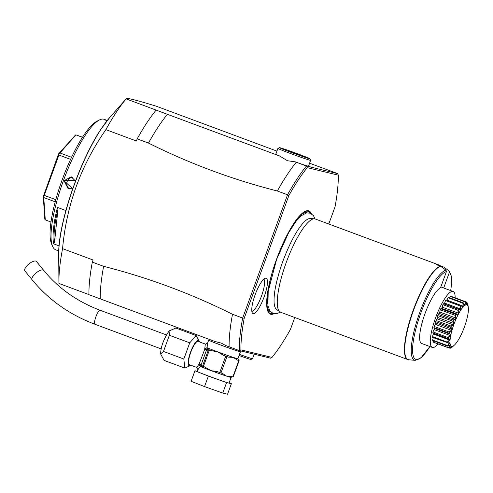 <?xml version="1.0" encoding="UTF-8"?>
<svg xmlns="http://www.w3.org/2000/svg" width="493" height="493" viewBox="0 0 493 493"><rect width="100%" height="100%" fill="white"/><g stroke="black" fill="none" stroke-linecap="round" stroke-linejoin="round"><path stroke-width="0.74" d="M163.485 351.447L160.632 353.931L164.095 360.401L184.801 368.086L183.834 359.015L163.485 351.447L169.376 335.258L169.081 330.963L175.878 328.03L175.428 327.9M191.019 365.307L184.887 368.105M183.834 359.015L189.725 342.832L169.376 335.258M189.725 342.832L196.226 335.597L175.878 328.03M196.226 335.597L199.69 342M189.472 364.728A12.436 3.026 -69.6 0 1 189.392 364.703A12.436 3.026 -69.6 0 1 190.822 352.162A12.436 3.026 -69.6 0 1 197.976 341.366A12.436 3.026 -69.6 0 1 198.063 341.39A12.436 3.026 -69.6 0 1 198.137 341.427M196.627 367.396L197.866 369.812L200.287 366.398L199.024 364.247L196.707 367.421L189.392 364.703M203.695 366.521L200.306 366.114L199.024 364.247L204.675 349.482L205.341 344.102M232.265 376.627L231.088 377.428L229.048 383.03A16.91 0.475 -160 0 1 209.124 376.27A16.91 0.475 -160 0 1 197.262 371.463L197.866 369.812M197.299 371.358L194.932 370.779L208.366 376.085L226.583 382.556L231.371 383.714L229.122 382.827M194.932 370.779L191.105 381.292L204.54 386.598L222.756 393.069L226.583 382.556M204.54 386.598L208.366 376.085M222.756 393.069L227.544 394.227L231.371 383.714M204.675 349.482A2.49 1.51 7 0 0 206.968 348.767L208.046 350.911L202.943 364.937L200.854 365.56L206.968 348.767L206.924 347.929L209.969 350.326L217.968 351.971L223.545 355.373L225.708 356.18A19.153 0.536 20 0 0 226.934 356.612L228.505 357.135L233.294 357.413L237.238 360.032L238.809 360.556A19.153 0.536 20 0 0 239.13 360.63L233.177 376.985A19.153 0.536 -160 0 1 232.856 376.905L231.285 376.387L226.497 376.104A16.91 0.475 -160 0 1 211.164 370.662L217.505 371.697M231.088 377.428A16.91 0.475 -160 0 1 226.497 376.104L222.553 373.491L220.981 372.967A19.153 0.536 -160 0 1 219.761 372.535L225.708 356.18M209.969 350.326L209.328 350.233L203.467 366.33L211.164 370.662A16.91 0.475 -160 0 1 200.287 366.398A1.245 1.159 -65.8 0 0 200.355 366.133M202.943 364.937L204.022 366.681M217.592 371.728L219.761 372.535M202.919 365.449A1.245 1.196 115.6 0 0 203.584 366.478L203.862 366.613M199.585 363.477A2.49 1.615 33.6 0 1 200.854 365.56L200.306 366.114A1.245 0.727 -6.1 0 1 200.244 366.2M211.54 350.911A18.155 0.505 -160 0 1 209.648 350.172A1.245 1.196 115.6 0 0 208.354 350.511L208.046 350.911M206.937 347.811A1.245 0.776 47.2 0 1 206.924 347.929L204.761 348.489L207.091 347.707L207.541 343.214L205.476 344.139A2.49 2.41 103.7 0 1 205.211 344.059M206.974 347.953A1.245 1.159 114.2 0 0 207.091 347.707A16.91 0.475 -160 0 0 217.968 351.971A16.91 0.475 -160 0 0 233.294 357.413A16.91 0.475 -160 0 0 237.891 358.738L238.538 360.346A18.155 0.505 -160 0 1 237.238 360.032M239.783 351.343A16.91 0.475 20 0 1 240.436 351.731A16.91 0.475 20 0 1 220.519 344.964A16.91 0.475 -160 0 1 208.656 340.158A16.91 0.475 -160 0 1 209.402 340.287M239.13 360.63L238.538 360.346M226.934 356.612L220.981 372.967M238.809 360.556L232.856 376.905M209.685 339.517L209.359 340.416A16.164 0.45 -160 0 0 220.698 345.008A16.164 0.45 20 0 0 239.74 351.472L239.999 350.757M100.233 298.869A118.135 28.767 -69.6 0 1 103.616 266.337L92.314 262.128A118.135 28.767 110.4 0 0 88.931 294.666L214.862 341.458L221.382 343.128L225.554 345.47L239.278 350.585L255.984 354.646A16.787 0.468 20 0 0 255.608 354.405L255.59 354.294M254.357 354.103L255.608 354.405M255.984 354.646L270.534 358.177L272 357.413L240.923 349.857L239.278 350.585A118.135 28.767 -69.6 0 1 242.661 318.047L244.22 318.188A116.89 28.465 -69.6 0 0 240.923 349.857M58.698 254.752C57.927 224.173 79.361 161.39 100.855 129.376L109.748 117.5A86.891 21.162 110.4 0 0 101.275 128.833A86.891 21.162 -69.6 0 0 58.698 254.752L58.92 281.811A116.89 28.465 -69.6 0 0 58.944 283.444L88.925 294.592M244.22 318.188L288.824 195.635A116.89 28.465 -69.6 0 1 307.25 167.638L338.327 175.188A116.896 28.465 -69.6 0 1 335.03 206.857L328.788 224.019M272 357.413A116.896 28.465 -69.6 0 0 290.426 329.416L294.759 317.504M274.12 313.714A55.087 13.416 -69.6 0 1 270.793 314.269A55.087 13.416 -69.6 0 1 267.188 309.043A55.087 13.416 -69.6 0 1 277.054 257.845A55.087 13.416 -69.6 0 1 303.041 212.643A55.087 13.416 -69.6 0 1 308.458 210.776A55.087 13.416 -69.6 0 1 311.336 213.642M266.047 278.212A18.845 4.591 -69.6 0 1 264.094 297.002A18.845 4.591 -69.6 0 1 253.162 313.616A18.845 4.591 -69.6 0 1 252.478 313.16A18.845 4.591 -69.6 0 1 255.3 294.315A18.845 4.591 -69.6 0 1 265.481 278.206A18.845 4.591 -69.6 0 1 266.047 278.212M338.327 175.188L337.711 173.622L306.455 166.024L307.25 167.638M306.449 166.024L296.281 162.24A118.135 28.767 110.4 0 0 277.356 191.001L287.524 194.784A118.135 28.767 -69.6 0 1 306.449 166.024M279.519 147.672A16.164 0.45 20 0 0 290.845 152.275A16.164 0.45 20 0 0 309.887 158.721A16.164 0.45 20 0 0 298.548 154.143A16.164 0.45 20 0 0 279.519 147.672L277.923 148.411A17.409 0.487 20 0 0 277.91 148.424A17.409 0.487 20 0 0 290.124 153.366A17.409 0.487 20 0 0 310.633 160.33L308.507 166.172A17.409 0.487 -160 0 1 295.153 161.821L296.281 162.24M277.356 191.001C232.714 179.662 189.756 163.682 148.479 143.069A118.135 28.767 -69.6 0 1 167.404 114.308L279.586 155.979A17.409 0.487 -160 0 1 275.784 154.26L277.91 148.424M167.404 114.308L126.122 98.883A116.89 28.465 110.4 0 0 116.194 112.404A116.89 28.465 -69.6 0 0 105.878 129.641C80.944 165.408 66.506 205.076 62.562 248.651L93.085 260.002L92.314 262.128M276.93 151.123L156.299 106.217C135.741 99.869 125.684 97.423 126.122 98.883L109.748 117.5M309.586 163.214L337.711 173.622M310.257 166.807A19.276 0.536 -160 0 1 310.245 166.819A19.276 0.536 -160 0 1 307.946 166.24L310.22 166.825M295.153 161.821L287.45 160.724L279.586 155.979M310.633 160.33A17.409 0.487 20 0 0 310.627 160.317L309.887 158.721M299.491 155.104L288.189 150.901L296.41 153.625L301.205 155.517L299.491 155.104M296.281 153.964L296.41 153.625M105.878 129.641L136.401 140.992L137.177 138.866L148.479 143.069M288.824 195.635L287.53 194.784L242.661 318.047L232.486 314.263A118.135 28.767 110.4 0 0 229.103 346.801M103.616 266.337C148.27 277.682 191.229 293.655 232.486 314.263M58.92 281.811A116.89 28.465 -69.6 0 1 62.562 248.651M137.177 138.866A118.135 28.767 -69.6 0 1 156.102 110.105M56.029 249.939L58.766 250.814M72.73 188.671L63.498 180.407A69.636 16.959 -69.6 0 1 99.549 119.91A69.636 16.959 -69.6 0 1 103.813 119.152L107.264 120.477M56.036 249.945L55.764 249.84A69.636 16.959 -69.6 0 1 52.548 246.266A69.636 16.959 -69.6 0 1 63.406 180.672M59.08 245.871L53.657 243.856A69.636 16.959 -69.6 0 1 57.447 207.405L65.883 210.542M52.548 246.266L51.525 243.832A67.652 16.472 -69.6 0 1 62.118 179.982A67.652 16.472 -69.6 0 1 97.183 121.081L99.549 119.91M106.963 120.853L103.813 119.152M63.498 180.407L75.737 180.438M103.968 119.429L103.844 119.158A69.636 16.959 -69.6 0 1 104.313 119.3A69.636 16.959 -69.6 0 1 104.405 119.337M72.958 188.03L68.28 188.899L64.022 180.74L71.22 176.814L75.509 181.048M69.864 189.059A6.218 6.027 103.7 0 1 67.165 181.498A6.218 6.027 -76.3 0 1 72.699 177.4M82.51 137.239L75.916 134.829L75.46 135.088L58.562 153.884L59.986 152.996L75.916 134.829M82.467 137.307L76.193 134.971M71.559 157.298L59.986 152.996M70.591 159.368L58.913 155.024L58.864 153.791M55.216 201.816L43.766 197.564L43.409 196.251L44.222 195.382L58.913 155.024M43.409 196.251L58.562 153.884M55.795 199.683L44.222 195.382M43.242 195.968L44.826 219.256L45.282 219.89L43.766 197.564M50.982 222.01L45.282 219.89M54.483 242.642L57.971 209.131C54.507 223.773 53.343 234.945 54.483 242.642L53.657 243.856M57.441 207.405L57.971 209.131M279.925 311.866L276.604 309.462A48.647 11.844 -69.6 0 1 274.126 303.041C273.529 293.477 276.413 279.63 282.779 261.493C290.02 242.365 297.217 229.109 304.372 221.721A48.647 11.844 -69.6 0 1 310.442 218.485L314.528 218.837A49.744 12.115 110.4 0 0 286.636 261.413A49.744 12.115 110.4 0 0 279.925 311.866A49.744 12.115 110.4 0 0 280.653 312.254L407.791 359.545A49.744 12.115 -69.6 0 1 412.475 312.303A49.744 12.115 -69.6 0 1 440.52 266.202L436.151 264.581A49.744 12.115 110.4 0 1 437.766 264.568A49.744 12.115 110.4 0 1 438.098 264.673A49.744 12.115 110.4 0 1 439.109 265.296L438.986 265.635M438.098 264.673L315.329 219.015A49.744 12.115 110.4 0 0 314.996 218.91A49.744 12.115 110.4 0 0 314.528 218.837M439.109 265.296L443.762 267.07L448.975 270.848L449.394 272.302L443.688 287.98M448.975 270.848L451.36 276.142L451.594 283.136L450.75 290.605M438 343.954A29.845 7.266 -69.6 0 1 432.312 347.436L421.657 343.473A29.845 7.266 -69.6 0 1 424.06 316.315A29.845 7.266 -69.6 0 1 440.563 287.721L446.436 271.581L446.011 270.133L440.52 266.202M455.15 297.84A29.845 7.266 110.4 0 0 453.122 291.492A29.845 7.266 110.4 0 0 435.609 317.732A29.845 7.266 -69.6 0 0 432.312 347.436M459.112 309.413L460.209 310.011L460.813 309.093L460.4 306.054L460.9 305.894L460.758 309.912L458.361 309.758L458.268 309.296L459.112 309.413L443.823 303.725A5.17 1.257 110.4 0 0 443.447 303.78A24.675 6.008 110.4 0 0 442.93 304.668A5.17 1.257 110.4 0 0 442.227 307.151A22.586 5.497 110.4 0 0 441.611 308.31A5.17 1.257 110.4 0 0 440.773 308.747A24.675 6.008 110.4 0 0 440.261 309.807A5.17 1.257 110.4 0 0 439.811 312.057A22.586 5.497 110.4 0 0 439.232 313.375A5.17 1.257 110.4 0 0 438.222 314.448A24.675 6.008 110.4 0 0 437.759 315.6A5.17 1.257 110.4 0 0 437.593 317.461A22.586 5.497 110.4 0 0 437.088 318.848A5.17 1.257 110.4 0 0 435.985 320.481A24.675 6.008 110.4 0 0 435.596 321.658A5.17 1.257 110.4 0 0 435.726 323.007A22.586 5.497 110.4 0 0 435.325 324.369A5.17 1.257 110.4 0 0 434.204 326.452A24.675 6.008 110.4 0 0 433.92 327.568A5.17 1.257 110.4 0 0 434.259 328.295A5.17 1.257 110.4 0 0 434.333 328.307A22.586 5.497 110.4 0 0 434.068 329.552A5.17 1.257 110.4 0 0 433.002 331.943A24.675 6.008 110.4 0 0 432.842 332.923A5.17 1.257 110.4 0 0 433.051 333.12L448.199 338.753L447.662 338.432L448.026 338.155L450.029 339.406L447.57 342.524A24.675 6.008 110.4 0 0 447.564 342.678L449.918 342.986L447.786 345.901A24.675 6.008 110.4 0 0 447.804 346L450.436 345.377L448.679 347.855A24.675 6.008 110.4 0 0 448.729 347.898L451.107 346.554L450.208 348.255A24.675 6.008 110.4 0 0 450.275 348.243L453.209 346.024M433.483 333.28A22.586 5.497 110.4 0 0 433.402 334.051A5.17 1.257 110.4 0 0 432.46 336.59A24.675 6.008 110.4 0 0 432.435 337.36L447.564 342.678M433.322 337.687A5.17 1.257 110.4 0 0 432.62 340.059A24.675 6.008 110.4 0 0 432.731 340.577L447.552 346.092L449.906 345.383L450.115 345.827L449.376 345.55M433.68 340.934A5.17 1.257 110.4 0 0 433.47 342.136A24.675 6.008 110.4 0 0 433.711 342.358L448.729 347.898M466.212 303.842L466.748 304.304L466.544 302.08L451.724 296.564A5.17 1.257 110.4 0 0 451.619 296.687M466.544 302.08L466.939 302.271L466.36 304.181L465.306 301.778L450.485 296.268A24.675 6.008 110.4 0 0 450.134 296.348A5.17 1.257 110.4 0 0 449.4 297.661M463.297 302.831L464.683 304.785L465.152 304.508L464.954 301.858L465.398 301.932L465.096 305.093L463.297 302.831L448.476 297.322A24.675 6.008 110.4 0 0 448.038 297.704A5.17 1.257 110.4 0 0 446.991 300.138A22.586 5.497 110.4 0 0 446.929 300.2M446.091 299.886A5.17 1.257 110.4 0 0 446.085 299.886A5.17 1.257 110.4 0 0 446.079 299.886A24.675 6.008 110.4 0 0 445.58 300.545A5.17 1.257 110.4 0 0 444.674 303.084A22.586 5.497 110.4 0 0 444.168 303.854M441.611 308.31L457.75 314.312L441.611 308.31M435.596 321.658L450.417 327.173L450.873 326.81L452.063 329.725L449.209 332.522A24.675 6.008 110.4 0 0 449.154 332.744L450.756 334.883L448.057 337.964A24.675 6.008 110.4 0 0 448.026 338.155M450.947 326.582L450.805 325.996L453.227 324.856L453.733 323.463L452.58 321.116L453.067 320.758L453.843 324.283L450.947 326.582A24.675 6.008 110.4 0 0 450.873 326.81M435.985 320.481L450.805 325.996M453.227 324.856L437.088 318.848M453.733 323.463L437.593 317.461M437.759 315.6L452.58 321.116M453.159 320.53L453.042 319.957L455.372 319.378L455.951 318.059L455.082 315.317L455.581 315.002L455.988 318.928L453.159 320.53A24.675 6.008 110.4 0 0 453.067 320.758M438.222 314.448L453.042 319.957M455.372 319.378L439.232 313.375M455.951 318.059L439.811 312.057M440.261 309.807L455.082 315.317M455.686 314.793L455.594 314.263L457.75 314.312L458.367 313.154L457.75 310.183L458.256 309.931L458.348 314.029L455.686 314.793A24.675 6.008 110.4 0 0 455.581 315.002M440.773 308.747L455.594 314.263M458.367 313.154L442.227 307.151M442.93 304.668L457.75 310.183M443.447 303.78L458.268 309.296M460.813 309.093L444.674 303.084M445.58 300.545L460.4 306.054M460.998 305.765L462.57 306.763L463.13 306.141L462.859 303.213L463.334 303.164L463.063 306.868L460.998 305.765A24.675 6.008 110.4 0 0 460.9 305.894M446.079 299.886L460.906 305.401L446.085 299.886M463.13 306.141L446.991 300.138M448.038 297.704L462.859 303.213M465.152 304.508L464.283 304.187M450.134 296.348L464.954 301.858M466.396 304.224L466.748 304.304M467.598 305.105L467.518 303.861L467.869 304.169L467.832 305.759L466.988 302.32A24.675 6.008 110.4 0 0 466.939 302.271M468.301 307.62L467.888 304.273A24.675 6.008 110.4 0 0 467.869 304.169M453.172 346.043L452.247 347.078A24.675 6.008 110.4 0 0 452.334 347.004L454.454 345.051A22.086 5.38 110.4 0 0 464.455 326.871A22.086 5.38 110.4 0 0 468.319 307.761A22.086 5.38 110.4 0 0 453.93 324.314A22.086 5.38 110.4 0 0 454.454 345.051M452.247 347.078L451.785 347.072M452.968 346.178L452.562 346.419M450.208 348.255L449.77 348.169L451.317 346.708L450.966 346.628M448.846 347.83L449.77 348.169M451.317 346.708L450.966 346.622M448.679 347.855L448.291 347.645L450.115 345.827M433.47 342.136L448.291 347.645M447.786 345.901L447.441 345.575L449.511 343.559L447.81 342.925M432.62 340.059L447.441 345.575M449.511 343.559L449.462 342.789L447.256 342.875M447.57 342.524L447.28 342.099L449.542 340.053L433.402 334.051M432.46 336.59L447.28 342.099M449.542 340.053L449.653 339.011L448.199 338.753M432.842 332.923L447.662 338.432M448.057 337.964L447.823 337.459L450.214 335.554L434.068 329.552M433.002 331.943L447.823 337.459M450.214 335.554L450.473 334.316L434.259 328.295M450.473 334.316L448.741 333.077L449.154 332.744M433.92 327.568L448.741 333.077M449.209 332.522L449.024 331.968L451.471 330.372L435.325 324.369M434.204 326.452L449.024 331.968M451.471 330.372L451.865 329.01L435.726 323.007M451.865 329.01L450.417 327.173M251.855 311.44A17.409 4.24 110.4 0 0 261.315 296.552A17.409 4.24 110.4 0 0 263.884 279.1M239.475 354.381A14.926 0.419 20 0 0 252.077 358.633A14.926 0.419 20 0 0 252.521 358.701A14.926 0.419 20 0 0 252.533 358.694L254.203 354.103M239.062 355.515A13.681 0.382 20 0 0 250.518 359.379A13.681 0.382 20 0 0 250.931 359.44L252.521 358.701M209.328 350.233L208.354 350.511M43.717 270.392A7.463 2.835 -39.2 0 0 36.685 272.481A7.463 2.835 -39.2 0 0 31.916 279.328A7.463 2.835 -39.2 0 0 32.144 279.814L24.878 270.891A7.463 2.835 -39.2 0 1 24.65 270.411A7.463 2.835 -39.2 0 1 29.42 263.558A7.463 2.835 -39.2 0 1 36.451 261.469L43.717 270.392C58.476 288.362 77.321 301.667 100.239 310.313A7.463 1.818 -69.6 0 0 96.418 315.452A7.463 1.818 -69.6 0 0 94.607 323.648A7.463 1.818 -69.6 0 0 95.038 324.302L161.279 348.939M190.588 365.147A13.502 3.285 -69.6 0 1 189.109 365.726A13.502 3.285 -69.6 0 1 190.508 352.267A13.502 3.285 -69.6 0 1 198.34 340.367A13.502 3.285 -69.6 0 1 199.258 341.84M228.505 357.135A18.155 0.505 -160 0 1 223.545 355.373M63.449 180.543L64.022 180.74M302.757 212.871A54.44 13.256 110.4 0 1 307.823 211.232A54.44 13.256 -69.6 0 1 310.171 213.105M272.888 313.357A54.44 13.256 -69.6 0 1 270.602 313.505A54.44 13.256 110.4 0 1 267.114 308.686M307.219 212.816A52.726 12.843 -69.6 0 0 306.745 212.656A52.726 12.843 110.4 0 0 296.915 219.083M266.756 300.169A52.726 12.843 110.4 0 0 270.46 311.65M300.083 216.809A51.112 12.448 110.4 0 0 277.054 257.851A51.112 12.448 110.4 0 0 267.668 303.965M408.124 359.644A49.744 12.115 -69.6 0 1 407.791 359.545L408.9 359.791A49.701 12.103 110.4 0 1 412.234 313.986A49.701 12.103 110.4 0 1 440.797 266.356M446.436 271.581A46.786 11.394 110.4 0 0 414.687 333.866A46.786 11.394 110.4 0 0 429.884 346.53M450.688 290.587A46.786 11.394 110.4 0 0 449.394 272.302M429.939 346.554L420.942 357.906L415.266 360.34A47.987 11.684 -69.6 0 1 418.452 316.21A47.987 11.684 -69.6 0 1 446.011 270.133M160.632 353.931C160.804 346.819 163.621 339.166 169.081 330.963M205.476 344.139L198.063 341.39M208.656 340.158L207.541 343.214M240.436 351.731L237.891 358.738M280.338 312.118L277.004 313.603L273.085 313.437L269.911 310.966L267.915 305.734L268.204 291.283L276.659 259.263L288.547 232.862L296.238 221.067L301.359 215.681L306.363 212.97L310.276 213.142L313.449 215.607L315.002 218.91M453.122 291.492L440.847 286.926M468.319 307.761L468.264 307.299M415.266 360.34L408.9 359.791M166.48 334.957L100.239 310.313M32.144 279.814C48.678 299.91 69.642 314.737 95.038 324.302"/></g></svg>
